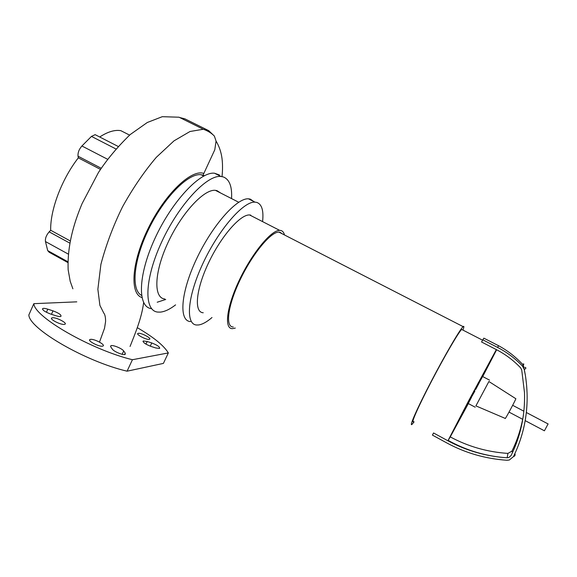 <?xml version="1.0" encoding="UTF-8"?>
<svg xmlns="http://www.w3.org/2000/svg" width="577" height="577" viewBox="0 0 577 577"><rect width="100%" height="100%" fill="white"/><g stroke="black" fill="none" stroke-linecap="round" stroke-linejoin="round"><path stroke-width="0.87" d="M477.662 385.71L476.191 388.523L477.662 385.71M475.614 389.533L479.098 383.056L475.614 389.533L474.857 389.136M478.643 383.828L477.907 383.445M472.707 394.906L474.604 391.581L472.707 394.906L471.986 394.524M473.926 392.598L473.212 392.223M474.604 391.581L473.782 391.156M470.875 398.404L470.017 399.991L470.875 398.404M470.017 399.991L469.289 399.601M465.329 409.086L471.496 397.322L465.329 409.086M462.913 413.421L462.177 413.031M464.16 411.076L463.418 410.68M464.889 409.836L464.088 409.41M465.927 407.744L465.185 407.34M466.88 405.956L466.129 405.559M467.803 404.354L466.995 403.922M468.51 402.89L467.752 402.486M235.301 328.089L232.408 328.652C223.934 328.876 226.566 306.791 239.469 279.867C252.264 252.935 271.262 230.05 279.657 230.367L280.667 230.454C282.579 230.865 283.848 232.365 284.475 234.962M233.281 326.986C225.088 327.202 227.655 305.839 240.104 279.867C252.452 253.894 270.786 231.788 278.893 232.098L279.838 232.178L282.449 233.923M414.091 421.866L412.043 424.347C408.747 427.463 417.221 408.191 431.228 381.383C445.199 354.595 460.114 329.114 463.122 326.632L463.461 326.38C464.139 326.034 463.958 327.274 462.92 330.087M413.529 421.556C410.413 424.499 418.433 406.273 431.618 381.029C444.773 355.814 458.83 331.797 461.672 329.445L462.357 329.799M496.631 349.749L482.725 376.536M468.351 403.575L450.255 436.897C468.084 446.519 487.305 452.022 507.919 453.399L511.922 451.156C517.49 439.862 521.312 427.932 523.382 415.368M475.902 405.891L488.87 381.563M471.395 397.301L472.383 395.425M474.453 391.509L474.864 390.744M478.997 383.027L482.624 376.521M515.845 398.729L488.892 381.498L475.895 405.883L505.228 418.412C504.579 420.583 515.499 400.344 515.845 398.729L515.86 398.678M506.736 460.251L509.325 460.013L506.952 460.266C485.43 458.78 465.372 453.003 446.778 442.927L432.418 435.108L433.551 432.974L447.918 440.785L468.712 400.683L496.335 349.604L481.55 341.988L483.843 338.158L484.218 338.338M447.954 440.799L450.255 436.897M509.325 460.013L513.458 456.623C525.972 430.803 529.895 403.424 525.236 374.48L524.284 369.489L522.538 366.164C515.239 358.483 506.894 352.222 497.518 347.383L482.718 339.774M447.918 440.785C466.18 450.666 485.884 456.328 507.017 457.77L508.885 457.489L511.121 455.469C520.714 435.873 525.171 414.971 524.507 392.764L521.731 369.951L520.627 367.859C513.544 360.394 505.445 354.307 496.335 349.604M203.241 312.756C193.987 312.51 195.69 290.101 208.333 263.328C220.868 236.541 240.4 214.197 249.603 214.961L250.714 215.106M548.078 423.944L544.414 430.803L525.2 420.647M151.621 308.681C137.477 307.426 137.636 276.022 154.838 238.669C171.888 201.286 200.291 171.297 214.55 173.23L219.469 174.99M175.588 304.872C169.876 309.286 164.77 311.703 160.269 312.121L157.802 312.078C143.853 311.003 144.243 279.708 161.524 242.29C178.646 204.842 206.919 174.658 220.955 176.475L223.321 176.937C229.473 179.375 232.221 186.587 231.55 198.589M164.806 298.973C153.482 298.093 154.03 272.741 167.835 242.939C181.51 213.115 204.078 188.895 215.409 190.345L216.945 190.619L220.652 193.021M190.504 321.562C178.812 321.158 180.45 293.217 196.317 259.426C212.047 225.629 236.801 197.738 248.492 198.827L250.267 199.108L253.844 201.553M211.997 317.53C206.883 321.937 202.412 324.411 198.589 324.952L196.771 325.01C185.282 324.721 187.179 296.874 203.111 263.047C218.914 229.199 243.523 201.164 255.005 202.138L256.743 202.397C261.843 204.193 263.79 210.598 262.578 221.611M141.538 295.374C130.871 290.036 133.374 260.249 148.953 228.607C164.416 196.93 188.419 172.956 201.048 174.708L204.453 175.675M165.722 299.477L157.196 302.225M203.068 175.112L214.788 149.789L216.058 141.069L214.377 136.085L208.766 130.676L184.813 118.804L179.714 117.542M141.92 297.544C129.508 293.693 131.556 261.763 148.606 227.569C165.512 193.324 191.614 168.845 203.84 173.446M69.774 243.097L49.168 231.846C46.297 235.214 45.064 238.452 45.46 241.554L68.266 254.082M49.168 231.846L50.675 230.259L70.192 240.905M67.87 261.742L47.703 250.62L49.175 252.257L67.862 262.564M47.703 250.62L45.46 241.554M99.713 136.994C107.748 131.758 114.787 129.645 120.817 130.662L128.844 134.73M100.463 169.393L78.321 157.853L78.032 156.194L101.206 168.26M50.675 230.259C50.177 209.848 61.71 179.187 78.321 157.853M96.135 135.162L95.14 134.657L91.469 136.403L115.898 148.945M107.567 159.259L81.92 145.988C79.049 149.263 77.751 152.66 78.032 156.194M81.92 145.988L91.469 136.403M102.475 346.171C98.898 346.921 87.098 340.668 89.947 339.528L90.531 339.37C94.217 338.692 105.807 344.866 103.009 346.012L102.475 346.171M149.183 339.37C146.313 339.997 135.609 334.321 137.946 333.427L138.365 333.311C141.315 332.749 151.866 338.353 149.558 339.262L149.183 339.37M52.572 317.747C56.445 317.278 67.624 323.12 64.97 324.231L64.271 324.404C60.498 324.952 49.124 319.031 51.815 317.934L52.572 317.747M50.74 314.083C44.833 311.832 42.164 309.986 42.748 308.544C43.6 308.168 45.287 308.378 47.804 309.171L52.997 310.859C58.854 313.095 61.501 314.934 60.931 316.376C60.102 316.744 58.457 316.542 55.991 315.778L50.74 314.083M125.245 353.146L125.202 354.386C123.528 355.576 113.799 351.595 112.306 349.099L110.798 346.936L110.863 345.753C112.558 344.592 122.129 348.494 123.687 350.982L125.245 353.146L124.596 354.545M151.765 342.962C157.406 345.169 160.024 346.993 159.613 348.443L155.754 347.96L151.138 346.467C145.447 344.253 142.822 342.421 143.247 340.971L147.193 341.476L151.765 342.962L150.265 346.164M76.791 301.843L33.841 303.668C34.223 316.924 91.173 349.705 132.421 359.723L168.34 352.929C163.882 345.58 153.532 337.156 137.304 327.671M168.34 352.929L163.406 363.402L127.084 371.184C85.728 361.599 28.994 328.702 28.85 314.934L33.841 303.668M132.421 359.723L127.084 371.184M474.979 390.809L474.193 390.391M477.15 386.612L476.414 386.229M472.513 395.497L471.697 395.065M474.135 392.461L473.32 392.028M470.637 398.794L469.916 398.411M498.658 345.753L497.518 347.383M523.058 364.058C523.988 363.654 524.067 364.022 523.303 365.154L522.538 366.164M524.76 367.297C526.383 367.672 526.238 368.393 524.334 369.46L524.284 369.489M512.592 452.404L511.922 451.156M514.893 453.637C515.42 455.116 514.936 456.111 513.458 456.623M507.176 457.777L507.919 453.399M448.077 440.871L448.3 440.467M210.915 133.136L208.766 130.676L203.313 129.248L190.013 131.498L173.994 140.86L156.309 157.326C144.142 171.665 132.876 188.167 122.519 206.847C113.265 225.694 106.06 244.872 100.903 264.367L97.866 289.272L99.9 305.384L103.759 313.037C104.992 314.458 105.598 317.278 105.591 321.49L104.538 328.234L99.489 342.096M47.804 309.171L46.42 312.28M52.997 310.859L51.454 314.314M123.687 350.982L122.158 354.292M147.193 341.476L145.952 344.13M478.319 382.674L479.069 383.07M470.767 396.817L471.496 397.207M468.279 403.532L475.188 407.211M482.596 376.507L489.599 380.171M483.843 338.158L498.514 345.695C507.832 350.701 516.098 357.185 523.303 365.154L525.236 374.48M500.511 457.215C481.788 455.001 464.355 449.396 448.214 440.417M482.516 340.156L461.672 329.445M463.122 326.632L278.893 232.098M279.657 230.367L249.603 214.961M509.029 412.101L522.776 419.364M512.657 405.299L523.88 411.206M526.361 412.512L548.15 423.98M220.955 176.475L214.55 173.23M238.712 202.246L215.409 190.345M255.005 202.138L248.492 198.827M203.71 176.057L201.048 174.708M143.637 302.593C141.69 317.999 135.328 333.131 130.063 346.452M214.377 136.085C211.499 133.114 207.807 130.835 203.313 129.248L179.043 117.21L162.274 116.691L147.286 122.497L130.243 134.535C117.571 146.81 106.969 159.468 98.451 172.509L82.107 203.566C73.495 224.136 67.221 246.026 68.158 269.805L70.206 281.331L72.89 288.81M129.587 135.112L120.817 130.662M95.14 134.657L118.134 146.435M222.022 176.281C222.462 172.754 222.902 165.109 221.994 158.394C221.179 152.126 219.195 146.356 216.058 141.069M89.63 340.228L89.947 339.528M137.946 333.427L137.715 333.924M51.526 318.583L51.815 317.934M42.748 308.544L42.474 309.149M110.863 345.753L110.553 346.424M143.247 340.971L142.995 341.505"/></g></svg>
